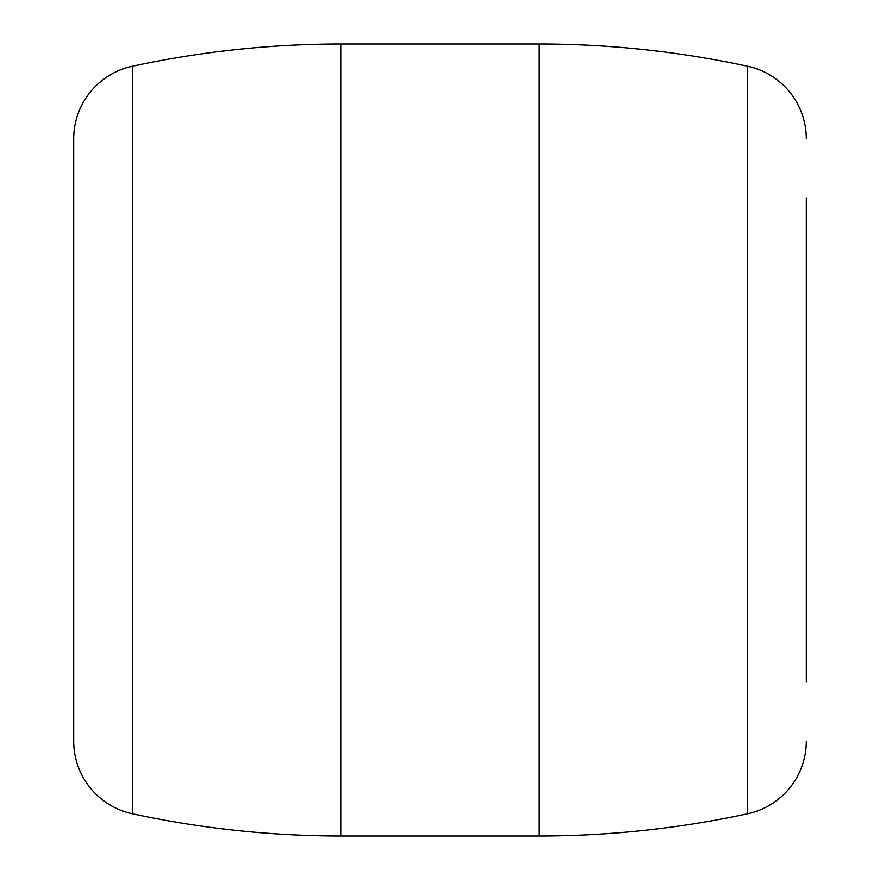 <?xml version="1.0" encoding="UTF-8"?>
<svg xmlns="http://www.w3.org/2000/svg" width="880" height="880" viewBox="0 0 880 880"><rect width="100%" height="100%" fill="white"/><g stroke="black" fill="none" stroke-linecap="round" stroke-linejoin="round"><path stroke-width="1.32" d="M806.3 198.187L806.3 681.813M806.3 138.831A74.25 74.25 0 0 0 747.703 66.253A990 990 0 0 0 539 44L341 44A990 990 0 0 0 132.297 66.253L132.297 813.747A990 990 0 0 0 341 836L341 44M806.3 741.169A74.25 74.25 0 0 1 747.703 813.747A990 990 0 0 1 539 836L341 836M132.297 813.747A74.25 74.25 0 0 1 73.7 741.169L73.7 138.831A74.25 74.25 0 0 1 132.297 66.253M747.703 813.747L747.703 66.253M539 836L539 44"/></g></svg>
